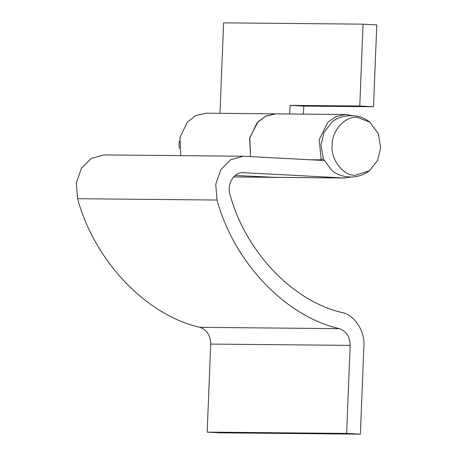 <?xml version="1.0" encoding="UTF-8"?>
<svg xmlns="http://www.w3.org/2000/svg" width="457" height="457" viewBox="0 0 457 457"><rect width="100%" height="100%" fill="white"/><g stroke="black" fill="none" stroke-linecap="round" stroke-linejoin="round"><path stroke-width="0.69" d="M289.704 113.982L290.052 105.356L303.779 106.087L303.454 114.113M275.857 113.85L265.488 116.238L257.097 122.767L249.636 138.34L250.527 156.602L249.802 137.557L258.182 121.591L266.174 115.912L275.822 113.85L206.113 113.193L195.762 115.581L187.376 122.11L179.944 137.523L180.715 155.648M274.24 177.316L275.257 177.35M290.052 105.356L359.773 106.013L373.5 106.744L303.779 106.087M219.983 113.325L223.616 22.85L363.058 24.158L376.785 24.889L373.5 106.744M359.773 106.013L363.058 24.158M179.338 148.434L178.984 145.069L179.407 140.956M357.58 117.42L369.867 122.185L378.299 133.695L380.681 147.651L377.636 160.384L369.41 170.781L355.255 175.299C343.196 175.956 330.485 159.327 332.148 145.069C331.639 130.696 345.623 115.49 357.58 117.42M369.41 170.781C355.22 181.269 339.083 176.676 331.805 170.427L323.373 158.922L320.991 144.966L324.042 132.233L332.262 121.83C335.381 118.186 354.878 109.817 369.867 122.185M235.218 175.488L275.24 177.35L233.664 176.956M243.095 172.62L243.581 172.637C234.23 171.695 226.495 184.148 229.985 194.522C245.535 251.704 292.817 301.403 342.367 312.634C354.438 314.776 365.28 331.645 363.886 346.115L360.35 434.15L346.623 433.419L350.159 345.383L210.711 344.075C210.494 335.415 206.907 329.834 199.955 327.332C146 315.107 94.513 260.993 77.581 198.721L76.319 182.926L81.432 168.245L91.263 158.402L103.808 154.923L243.25 156.237L324.07 160.51M351.753 177.019L343.984 177.973L242.616 172.626M323.265 158.653L321.157 159.841L319.22 139.711L327.903 122.242L335.901 116.569L345.543 114.507L352.33 115.621M350.159 345.383C349.936 336.723 346.349 331.142 339.397 328.646C285.448 316.415 233.955 262.301 217.029 200.035L215.761 184.234L220.874 169.558L230.705 159.71L243.25 156.237M346.623 433.419L207.175 432.111L210.711 344.075M360.35 434.15L220.902 432.842L207.175 432.111M321.157 159.841L309.435 159.733M217.029 200.035L77.581 198.721M339.397 328.646L199.955 327.332M343.984 177.973L274.263 177.316M275.834 113.85L345.555 114.507M275.24 177.35L344.961 178.002"/></g></svg>
